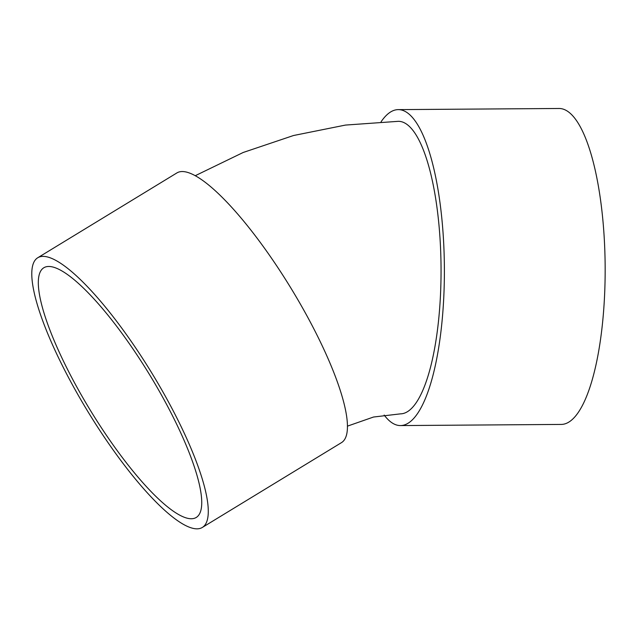 <?xml version="1.0" encoding="UTF-8"?>
<svg xmlns="http://www.w3.org/2000/svg" width="637" height="637" viewBox="0 0 637 637"><rect width="100%" height="100%" fill="white"/><g stroke="black" fill="none" stroke-linecap="round" stroke-linejoin="round"><path stroke-width="0.96" d="M384.183 415.061A157.976 45.012 -90.4 0 0 399.503 425.54A157.976 45.012 -90.4 0 0 400.49 425.572A157.976 45.012 -90.4 0 0 444.379 267.277A157.976 45.012 -90.4 0 0 398.244 109.62A157.976 45.012 -90.4 0 0 381.077 121.802M195.328 175.669L243.191 152.482L293.498 135.522L345.485 125.075L398.324 121.325A146.279 41.676 89.6 0 1 441.043 267.301A146.279 41.676 89.6 0 1 400.402 413.867L373.521 417.028L347.38 426.161M202.255 527.5L341.424 442.667A157.976 37.328 -121.4 0 0 291.061 288.346A157.976 37.328 -121.4 0 0 176.959 172.89L37.798 257.722A157.976 37.328 -121.4 0 0 75.007 389.486A157.976 37.328 -121.4 0 0 202.255 527.5A157.976 37.328 -121.4 0 0 151.901 373.178A157.976 37.328 -121.4 0 0 37.798 257.722M78.335 389.717A146.279 34.565 -121.4 0 0 196.164 517.507A146.279 34.565 -121.4 0 0 149.536 374.62A146.279 34.565 -121.4 0 0 43.889 267.715A146.279 34.565 -121.4 0 0 78.335 389.717M400.49 425.572L561.261 424.425A157.976 45.012 -90.4 0 0 605.15 266.131A157.976 45.012 -90.4 0 0 559.015 108.481L398.244 109.62"/></g></svg>
